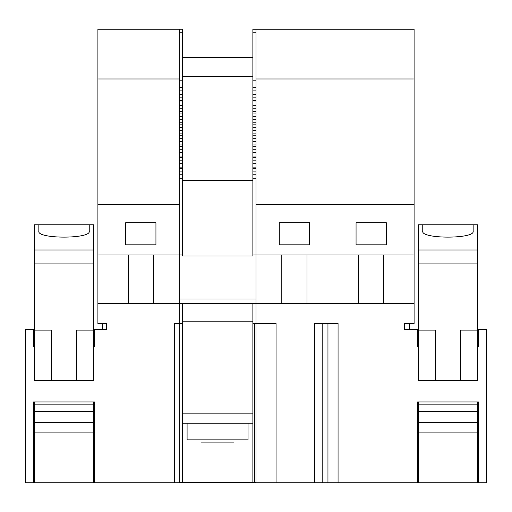 <?xml version="1.0" encoding="UTF-8"?>
<svg xmlns="http://www.w3.org/2000/svg" width="512" height="512" viewBox="0 0 512 512"><rect width="100%" height="100%" fill="white"/><g stroke="black" fill="none" stroke-linecap="round" stroke-linejoin="round"><path stroke-width="0.77" d="M33.51 346.522L34.31 346.522L33.51 346.522L33.51 329.395L25.6 329.395L25.6 482.758L33.51 482.758L33.51 401.946L94.47 401.946L94.47 482.758L179.219 482.758L179.219 303.392L97.901 303.392L97.901 323.546L106.675 323.546L106.675 329.395L94.47 329.395L94.47 346.522L93.76 346.522L94.47 346.522M174.669 482.758L174.669 323.546L179.219 323.546M94.47 401.946L94.47 458.374L93.76 458.374M102.291 329.395L102.291 323.546M256 482.688L254.387 482.688L254.387 323.475M179.219 482.688L254.387 482.688M182.342 482.688L182.342 323.475L179.219 323.475M182.342 303.322L182.342 323.475M179.219 303.322L256 303.322M179.219 174.765L182.342 174.765L182.342 254.957L179.219 254.957L179.219 29.242L182.342 29.242L97.901 29.242L97.901 303.392M33.51 401.946L33.51 458.374L34.31 458.374M256 323.546L256 482.758L276.064 482.758L276.064 323.546L256 323.546L256 254.957L252.877 254.957L252.877 255.968L182.342 255.968L182.342 254.957M182.342 413.158L252.877 413.158L252.877 482.688L252.877 303.322M256 178.202L252.877 178.202L252.877 254.957M252.877 178.202L252.877 171.91L256 171.91M256 167.117L252.877 167.117L252.877 171.91M252.877 167.117L252.877 160.826L256 160.826M256 156.032L252.877 156.032L252.877 160.826M252.877 156.032L252.877 149.741L256 149.741M256 144.947L252.877 144.947L252.877 149.741M252.877 144.947L252.877 138.662L256 138.662M256 133.869L252.877 133.869L252.877 138.662M252.877 133.869L252.877 127.578L256 127.578M256 122.784L252.877 122.784L252.877 127.578M252.877 122.784L252.877 116.493L256 116.493M256 111.699L252.877 111.699L252.877 116.493M252.877 111.699L252.877 105.408L256 105.408M256 100.614L252.877 100.614L252.877 105.408M252.877 100.614L252.877 94.323L256 94.323M252.877 29.242L256 29.242L252.877 29.242L252.877 94.323M233.728 442.886L201.485 442.886M182.342 29.242L182.342 94.323L179.219 94.323M182.342 174.765L182.342 94.323M256 78.976L414.099 78.976L414.099 29.242L256 29.242L256 254.957L414.099 254.957L414.099 303.392L256 303.392M97.901 254.957L179.219 254.957L179.219 303.392M256 323.475L252.877 323.475M153.421 254.957L153.421 303.392M128.23 254.957L128.23 303.392M179.219 204.576L97.901 204.576M125.709 222.714L125.709 244.819L155.942 244.819L155.942 222.714L125.709 222.714M179.219 78.976L97.901 78.976M182.342 321.197L252.877 321.197M201.485 413.158L233.728 413.158M414.099 303.392L414.099 323.546L404.595 323.546L404.595 329.395L417.53 329.395L417.53 346.522L418.234 346.522L417.53 346.522M478.49 346.522L477.683 346.522L478.49 346.522L478.49 329.395L486.4 329.395L486.4 482.758L478.49 482.758L478.49 401.946L417.53 401.946L417.53 482.758L327.955 482.758L327.955 323.546M276.064 482.758L327.955 482.758M314.733 482.758L314.733 323.546L338.061 323.546L338.061 482.758M256 168.474L252.877 168.474M256 157.389L252.877 157.389M256 146.304L252.877 146.304M256 135.219L252.877 135.219M256 124.134L252.877 124.134M256 113.05L252.877 113.05M256 101.965L252.877 101.965M256 90.88L252.877 90.88M252.877 57.459L182.342 57.459M252.877 423.238L182.342 423.238M252.877 76.602L182.342 76.602M252.877 180.39L182.342 180.39M182.342 90.88L179.219 90.88M182.342 100.614L179.219 100.614M182.342 101.965L179.219 101.965M182.342 111.699L179.219 111.699M182.342 113.05L179.219 113.05M182.342 122.784L179.219 122.784M182.342 124.134L179.219 124.134M182.342 133.869L179.219 133.869M182.342 135.219L179.219 135.219M182.342 144.947L179.219 144.947M182.342 146.304L179.219 146.304M182.342 156.032L179.219 156.032M182.342 157.389L179.219 157.389M182.342 167.117L179.219 167.117M182.342 168.474L179.219 168.474M182.342 178.202L179.219 178.202M281.798 254.957L281.798 303.392M414.099 78.976L414.099 204.576L256 204.576M414.099 204.576L414.099 254.957M309.504 222.714L309.504 244.819L279.277 244.819L279.277 222.714L309.504 222.714M386.291 244.819L356.058 244.819L356.058 222.714L386.291 222.714L386.291 244.819L356.058 244.819M404.742 329.395L404.742 323.546M409.568 323.546L409.568 329.395M409.709 329.395L409.709 323.546M322.797 482.758L322.797 323.546M417.53 401.946L417.53 458.374L418.234 458.374M478.49 401.946L478.49 458.374L477.683 458.374M383.77 254.957L383.77 303.392M358.579 254.957L358.579 303.392M306.989 254.957L306.989 303.392M248.051 423.238L248.051 439.859L187.085 439.859L187.085 423.238M93.76 401.946L93.76 482.758L34.31 482.758L34.31 401.946M34.31 249.99L34.31 380.48L93.76 380.48L93.76 224.8L89.229 224.8L89.229 231.251C91.174 239.066 36.928 239.072 38.842 231.251L38.842 224.8L34.31 224.8L34.31 249.99L93.76 249.99M93.76 432.877L34.31 432.877M93.76 422.803L34.31 422.803M93.76 422.099L34.31 422.099M93.76 411.29L34.31 411.29M93.76 404.16L34.31 404.16M34.31 330.099L51.437 330.099L51.437 380.48M34.31 263.904L93.76 263.904M93.76 330.099L76.634 330.099L76.634 380.48M38.842 224.8L89.229 224.8M477.683 401.946L477.683 482.758L418.234 482.758L418.234 401.946M418.234 249.99L418.234 380.48L477.683 380.48L477.683 224.8L473.152 224.8L473.152 231.251C475.098 239.066 420.851 239.072 422.765 231.251L422.765 224.8L418.234 224.8L418.234 249.99L477.683 249.99M477.683 432.877L418.234 432.877M477.683 422.803L418.234 422.803M477.683 422.099L418.234 422.099M477.683 411.29L418.234 411.29M477.683 404.16L418.234 404.16M418.234 330.099L435.36 330.099L435.36 380.48M418.234 263.904L477.683 263.904M477.683 330.099L460.557 330.099L460.557 380.48M422.765 224.8L473.152 224.8M179.219 298.989L256 298.989M256 174.765L252.877 174.765M256 163.68L252.877 163.68M256 152.595L252.877 152.595M256 141.51L252.877 141.51M256 130.426L252.877 130.426M256 119.341L252.877 119.341M256 108.256L252.877 108.256M256 97.171L252.877 97.171M252.877 87.328L256 87.328M252.877 80.198L256 80.198M252.877 32.192L256 32.192M179.219 32.192L182.342 32.192M182.342 80.198L179.219 80.198M179.219 87.328L182.342 87.328M179.219 97.171L182.342 97.171M182.342 105.408L179.219 105.408M179.219 108.256L182.342 108.256M182.342 116.493L179.219 116.493M179.219 119.341L182.342 119.341M182.342 127.578L179.219 127.578M179.219 130.426L182.342 130.426M182.342 138.662L179.219 138.662M179.219 141.51L182.342 141.51M182.342 149.741L179.219 149.741M179.219 152.595L182.342 152.595M182.342 160.826L179.219 160.826M179.219 163.68L182.342 163.68M182.342 171.91L179.219 171.91"/></g></svg>
